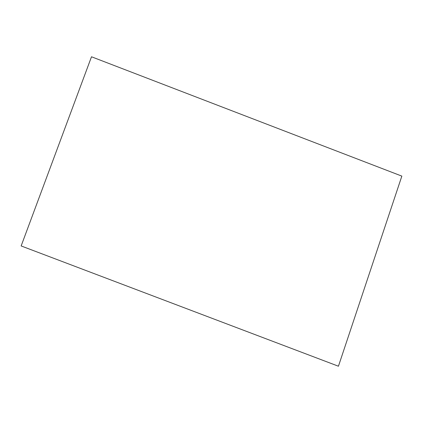 <?xml version="1.0" encoding="UTF-8"?>
<svg xmlns="http://www.w3.org/2000/svg" width="423" height="423" viewBox="0 0 423 423"><rect width="100%" height="100%" fill="white"/><g stroke="black" fill="none" stroke-linecap="round" stroke-linejoin="round"><path stroke-width="0.32" stroke-dasharray="2.12 1.59" d=""/><path stroke-width="0.63" d="M401.85 176.116L91.5 56.777L21.15 245.943L338.437 366.223L401.85 176.116L91.5 56.777"/></g></svg>
